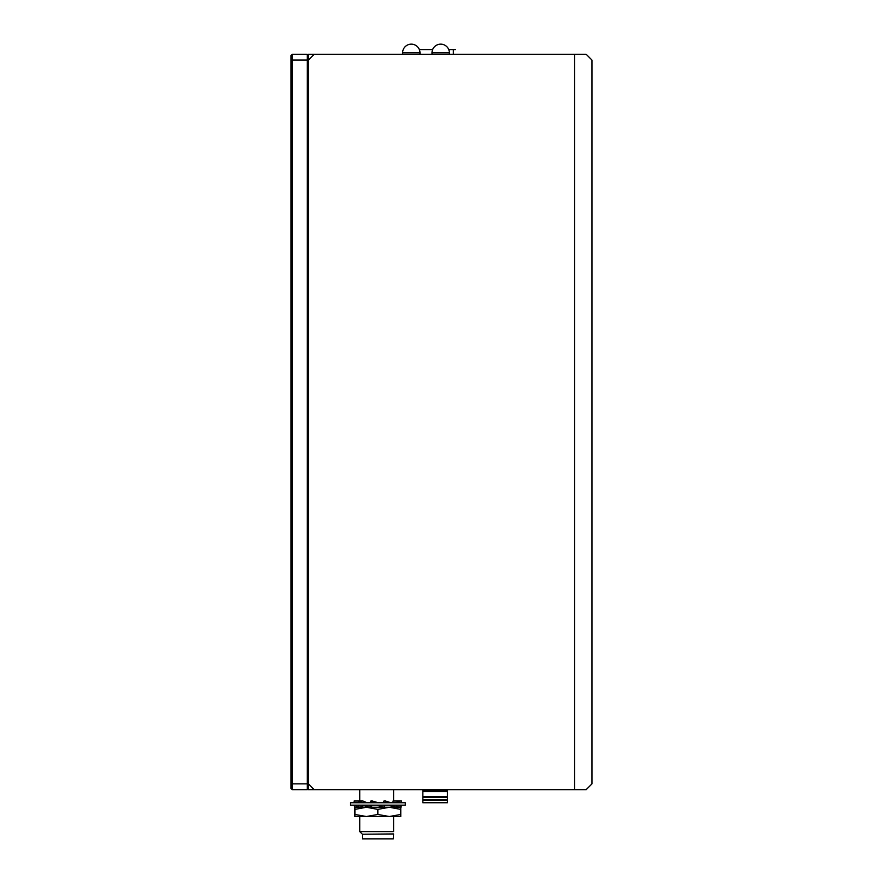<?xml version="1.0" encoding="UTF-8"?>
<svg xmlns="http://www.w3.org/2000/svg" width="883" height="883" viewBox="0 0 883 883"><rect width="100%" height="100%" fill="white"/><g stroke="black" fill="none" stroke-linecap="round" stroke-linejoin="round"><path stroke-width="1.32" d="M358.653 805.164L358.653 807.261A23.731 6.7 180 0 1 357.516 806.775L354.657 807.261L354.293 805.164M396.401 806.477L401.037 807.261L401.401 805.164L401.037 807.261A23.731 5.419 -170.2 0 0 399.767 805.164M393.597 816.521L393.597 831.598C393.597 834.755 393.597 834.755 393.597 831.598C393.597 834.755 393.597 834.755 393.597 831.598C393.597 834.755 393.597 834.755 393.597 831.598C393.597 834.755 393.597 834.755 393.597 831.598C393.597 834.755 393.597 834.755 393.597 831.598C393.597 834.755 393.597 834.755 393.597 831.598L359.745 831.598L359.745 816.521M400.772 809.391L400.772 807.261L389.315 807.261L400.772 809.391L400.772 814.468L389.315 816.521L377.847 814.468L366.379 816.521L354.911 814.468L354.911 816.521L400.772 816.521L400.772 814.468M377.847 809.391L389.315 807.261L366.379 807.261L377.847 809.391L377.847 814.468M354.911 809.391L366.379 807.261L354.911 807.261L354.911 814.468M362.361 834.225L362.361 838.85L393.321 838.85L393.597 833.949L362.361 834.225L359.745 831.598M386.798 807.261L389.315 807.261M393.597 801.024L393.597 789.667M591.952 60.066L586.169 54.271L574.601 54.271L574.601 789.667L586.169 789.667L591.952 783.872L591.952 60.066M574.601 789.667L314.193 789.667L308.399 783.872L308.399 60.066L314.193 54.271L574.601 54.271M308.399 789.667L308.399 788.508L308.399 789.667L314.193 789.667M314.193 54.271L308.399 54.271L308.399 55.43L308.399 54.271M291.048 60.066L308.399 60.066L308.399 55.43L307.251 54.271L307.251 789.667L292.196 789.667L307.251 789.667L308.399 788.508L308.399 783.872L292.196 783.872L292.196 54.271L291.048 55.43L291.048 788.508L292.196 789.667L292.196 783.872L291.048 783.872M291.048 788.508L292.196 789.667M307.251 54.271L292.196 54.271M308.399 788.508L307.251 789.667M405.33 805.164L350.363 805.164L350.363 802.757L405.33 802.757L405.33 805.164M392.758 802.757L393.056 801.024L401.566 801.024L401.566 802.757M396.224 807.095L397.041 807.261A23.731 6.7 180 0 0 398.167 806.775M371.864 805.164L371.655 806.411L369.977 807.261A23.731 5.419 -170.2 0 1 362.847 805.164M367.35 802.757A18.565 4.238 -170.2 0 1 363.023 801.024L358.851 801.024L358.553 802.757M362.979 802.757A23.731 5.419 -170.2 0 1 358.851 801.024L354.116 801.024L354.116 802.757M370.341 805.164L369.977 807.261M362.825 805.164L362.825 806.411L358.653 807.261A23.731 6.7 180 0 1 355.032 805.164M354.933 802.757A23.731 6.7 180 0 1 354.116 801.024M400.054 802.757A23.731 5.419 -170.2 0 0 397.24 801.024L396.942 802.757M396.765 805.164L396.18 807.261L392.118 806.411A18.565 1.623 -164.4 0 0 388.829 805.164M390.86 802.757A23.731 2.064 -164.4 0 0 385.496 801.024L383.906 801.024L383.421 802.757M385.496 801.024L385.01 802.757M396.18 807.261A23.731 2.064 -164.4 0 0 390.507 805.164M378.365 802.757A18.565 1.623 -164.4 0 1 372.427 801.024L370.838 801.024L370.352 802.757M376.699 802.757A23.731 2.064 -164.4 0 1 370.838 801.024M384.9 805.164L384.315 807.261A23.731 2.064 -164.4 0 1 376.401 805.164M447.427 800.285L422.836 800.285L422.836 802.735L447.427 802.735L447.427 789.667M422.836 800.285L422.836 789.667M447.427 790.969L422.836 790.969M447.427 791.598L422.836 791.598M447.427 796.753L422.836 796.753M447.427 797.393L422.836 797.393M447.427 799.645L422.836 799.645M448.741 49.591L453.365 49.591L453.365 54.271M419.348 49.591L432.637 49.591M453.365 49.591L455.385 49.591M358.653 807.261A23.731 6.7 180 0 1 357.516 806.775M401.401 805.164L401.037 807.261M432.008 52.825L449.37 52.825A8.675 8.675 0 0 0 440.694 44.15A8.675 8.675 0 0 0 432.008 52.825L432.008 54.271M402.615 52.825L419.977 52.825A8.675 8.675 0 0 0 411.29 44.15A8.675 8.675 0 0 0 402.615 52.825L402.615 54.271M359.745 801.024L359.745 789.667M449.37 54.271L449.37 52.825M419.977 54.271L419.977 52.825"/></g></svg>
